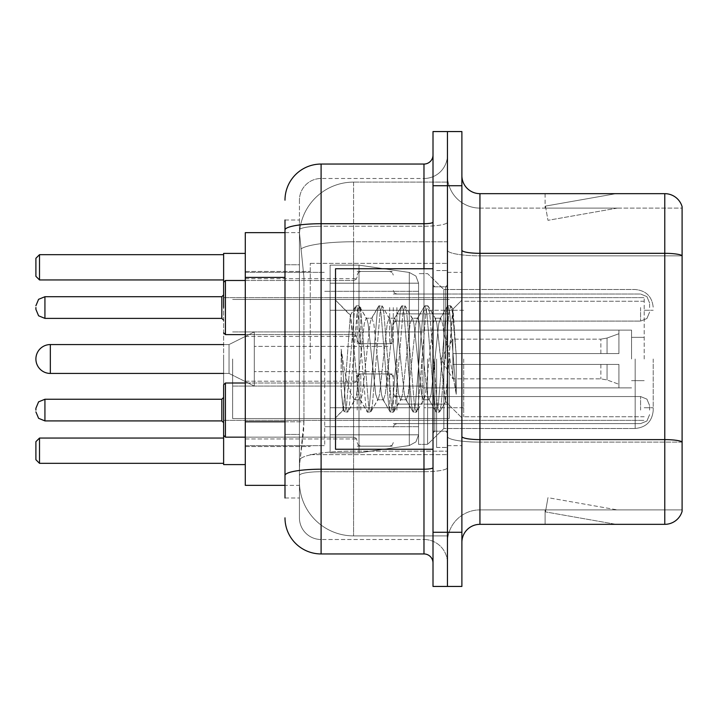 <?xml version="1.0" encoding="UTF-8"?>
<svg xmlns="http://www.w3.org/2000/svg" width="718" height="718" viewBox="0 0 718 718"><rect width="100%" height="100%" fill="white"/><g stroke="black" fill="none" stroke-linecap="round" stroke-linejoin="round"><path stroke-width="0.54" stroke-dasharray="3.59 2.69" d="M447.449 359L447.449 263.335L447.449 359M310.266 359L310.266 263.335L310.266 359M357.196 307.555L357.196 343.662L357.196 307.555M245.287 307.555L245.287 278.674L245.287 307.555M357.196 410.086L357.196 373.979L357.196 410.086M245.287 410.086L245.287 381.204L245.287 410.086M393.293 307.555L393.293 343.662L393.293 307.555M393.293 410.086L393.293 373.979L393.293 410.086M447.449 307.555L447.449 321.099L447.449 307.555M447.449 410.086L447.449 396.542L447.449 410.086M284.992 421.798L303.956 421.798L303.606 431.204L299.657 463.693L303.956 421.798L303.956 277.399L303.956 421.798L245.287 421.798L245.287 485.35L299.559 485.35L299.433 481.742A54.155 54.155 0 0 0 353.588 535.888L447.449 535.888L447.449 451.155L447.449 535.888L353.588 535.888L353.588 451.155L353.588 535.888A54.155 54.155 0 0 1 299.433 481.742L299.433 470.73L299.559 485.35L284.992 485.35M299.657 463.693L299.433 470.73L299.657 463.693M245.287 359L245.287 464.591L245.287 359M353.588 182.112L447.449 182.112L447.449 241.769L447.449 182.112L353.588 182.112A54.155 54.155 0 0 0 299.514 233.386L303.956 277.399L299.514 233.386A54.155 54.155 0 0 1 353.588 182.112L353.588 241.769L447.449 241.769L447.449 451.155L447.449 241.769L353.588 241.769L353.588 182.112A54.155 54.155 0 0 0 299.514 233.386M284.992 264.762L299.433 264.762L299.433 434.435L299.433 220.013L299.433 264.762L284.992 264.762L284.992 434.435L284.992 232.65L299.559 232.65L245.287 232.65L245.287 421.798M284.992 497.987L299.433 497.987L284.992 497.987L284.992 434.435L299.433 434.435L299.433 497.987L299.433 434.435L284.992 434.435M284.992 517.84A36.097 36.097 0 0 0 321.099 553.946L321.099 539.505A21.657 21.657 0 0 1 299.433 517.84L299.433 229.993L299.433 517.84A21.657 21.657 0 0 0 321.099 539.505L423.979 539.505L423.979 481.742L423.979 553.946A9.029 9.029 0 0 1 433.008 562.966L433.008 155.034L433.008 562.966M447.449 481.742L447.449 222.149L447.449 481.742M433.008 359L433.008 449.253L433.008 359M433.008 185.72L433.008 131.565L447.449 131.565L447.449 185.72L447.449 131.565L461.889 131.565L461.889 185.72L447.449 185.72L447.449 532.28L447.449 185.72L433.008 185.72L433.008 532.28L447.449 532.28L447.449 586.435L447.449 532.28L461.889 532.28L461.889 185.72M461.889 532.28L461.889 586.435L433.008 586.435L433.008 532.28M447.449 155.034L447.449 222.149L447.449 155.034A23.47 23.47 0 0 1 423.979 178.495A23.47 23.47 0 0 0 447.449 155.034A23.47 23.47 0 0 1 423.979 178.495L423.979 539.505L321.099 539.505L321.099 471.708L423.979 471.708A23.47 4.075 0 0 0 447.449 467.633A23.47 4.075 0 0 1 423.979 471.708L423.979 178.495L321.099 178.495L423.979 178.495M284.992 220.013L299.433 220.013L284.992 220.013L284.992 475.478A36.097 6.265 180 0 1 321.099 469.204L321.099 164.054A36.097 36.097 0 0 0 284.992 200.16A36.097 36.097 0 0 1 321.099 164.054L423.979 164.054A9.029 9.029 0 0 0 433.008 155.034A9.029 9.029 0 0 1 423.979 164.054L423.979 481.742L423.979 471.708L321.099 471.708L321.099 178.495L321.099 226.224L423.979 226.224A23.47 4.075 0 0 0 447.449 222.149A23.47 4.075 0 0 1 423.979 226.224L321.099 226.224L321.099 481.742L321.099 469.204L423.979 469.204A9.029 1.571 0 0 0 433.008 467.633M321.099 553.946L423.979 553.946M284.992 475.478L284.992 481.742M299.433 200.16L299.433 229.993L299.433 200.16A21.657 21.657 0 0 1 321.099 178.495A21.657 21.657 0 0 0 299.433 200.16A21.657 21.657 0 0 1 321.099 178.495M447.449 562.966A23.47 23.47 0 0 0 423.979 539.505A23.47 23.47 0 0 1 447.449 562.966A23.47 23.47 0 0 0 423.979 539.505M461.889 359L461.889 272.355L461.889 359M436.616 359L436.616 447.449L436.616 359M447.449 452.143L447.449 250.187L447.449 452.143M682.1 452.143L682.1 206.658A18.049 18.049 0 0 0 664.769 193.663L664.769 524.337A18.049 18.049 0 0 0 682.1 511.342L682.1 452.143L682.1 509.897L479.938 509.897L479.938 193.663A18.049 18.049 0 0 1 461.889 175.605L461.889 250.187L461.889 175.605M461.889 542.395L461.889 250.187L461.889 542.395A18.049 18.049 0 0 1 479.938 524.337L479.938 452.143L479.938 509.897L682.1 509.897L682.1 255.832L479.938 255.832L479.938 442.108A32.489 5.645 0 0 1 447.449 436.463A32.489 5.645 0 0 0 479.938 442.108L479.938 208.103A32.489 32.489 0 0 1 447.449 175.605L447.449 250.187L447.449 175.605A32.489 32.489 0 0 0 479.938 208.103L479.938 255.832A32.489 5.645 0 0 1 447.449 250.187A32.489 5.645 0 0 0 479.938 255.832L682.1 255.832M614.788 524.122A14.441 14.441 0 0 0 617.3 524.337L545.097 524.337L617.3 524.337A14.441 14.441 0 0 1 614.788 524.122A14.441 14.441 0 0 0 617.3 524.337A14.441 14.441 0 0 1 614.788 524.122A14.441 14.441 0 0 0 617.3 524.337A14.441 14.441 0 0 1 614.788 524.122A14.441 14.441 0 0 0 617.3 524.337A14.441 14.441 0 0 1 614.788 524.122A14.441 14.441 0 0 0 617.3 524.337A14.441 14.441 0 0 1 614.788 524.122A14.441 14.441 0 0 0 617.3 524.337A14.441 14.441 0 0 1 614.788 524.122A14.441 14.441 0 0 0 617.3 524.337A14.441 14.441 0 0 1 614.788 524.122A14.441 14.441 0 0 0 617.3 524.337A14.441 14.441 0 0 1 614.788 524.122A14.441 14.441 0 0 0 617.3 524.337A14.441 14.441 0 0 1 614.788 524.122L545.465 511.898L614.788 524.122M545.097 509.897L545.097 524.337L545.097 509.897L545.815 509.897L545.465 511.898L545.815 509.897L545.097 509.897L545.097 524.337L545.097 509.897L545.815 509.897L545.465 511.898L545.815 509.897L545.097 509.897L545.097 524.337L545.097 509.897L545.815 509.897L545.465 511.898L545.815 509.897L545.097 509.897L545.097 524.337L545.097 509.897L545.815 509.897L545.465 511.898L545.815 509.897L545.097 509.897L545.097 524.337L545.097 509.897L545.815 509.897L545.465 511.898L545.815 509.897L545.097 509.897L545.097 524.337L545.097 509.897L545.815 509.897L545.465 511.898L545.815 509.897L545.097 509.897L545.097 524.337L545.097 509.897L545.815 509.897L545.465 511.898L545.815 509.897L545.097 509.897L545.097 524.337L545.097 509.897L545.815 509.897L545.465 511.898L545.815 509.897L545.097 509.897L545.097 524.337L545.097 509.897L545.815 509.897L545.465 511.898L545.815 509.897L545.097 509.897M664.769 524.337L479.938 524.337M682.1 206.658A18.049 18.049 0 0 0 664.769 193.663L479.938 193.663M617.3 193.663L545.097 193.663L617.3 193.663A14.441 14.441 0 0 0 614.788 193.878A14.441 14.441 0 0 1 617.3 193.663A14.441 14.441 0 0 0 614.788 193.878A14.441 14.441 0 0 1 617.3 193.663A14.441 14.441 0 0 0 614.788 193.878A14.441 14.441 0 0 1 617.3 193.663A14.441 14.441 0 0 0 614.788 193.878A14.441 14.441 0 0 1 617.3 193.663A14.441 14.441 0 0 0 614.788 193.878A14.441 14.441 0 0 1 617.3 193.663A14.441 14.441 0 0 0 614.788 193.878A14.441 14.441 0 0 1 617.3 193.663A14.441 14.441 0 0 0 614.788 193.878A14.441 14.441 0 0 1 617.3 193.663A14.441 14.441 0 0 0 614.788 193.878A14.441 14.441 0 0 1 617.3 193.663A14.441 14.441 0 0 0 614.788 193.878A14.441 14.441 0 0 1 617.3 193.663M479.938 208.103L682.1 208.103L682.1 255.581L682.1 208.103L479.938 208.103A32.489 32.489 0 0 1 447.449 175.605M617.3 509.897L545.815 509.897L617.3 509.897L545.815 509.897L617.3 509.897L545.815 509.897L617.3 509.897L545.815 509.897L617.3 509.897L545.815 509.897L617.3 509.897L545.815 509.897L617.3 509.897L545.815 509.897L617.3 509.897L545.815 509.897L617.3 509.897L545.815 509.897L617.3 509.897L547.969 497.673L545.815 509.897L547.969 497.673L545.815 509.897L547.969 497.673L545.815 509.897L547.969 497.673L545.815 509.897L547.969 497.673L545.815 509.897L547.969 497.673L545.815 509.897L547.969 497.673L545.815 509.897L547.969 497.673L545.815 509.897L547.969 497.673L545.815 509.897L547.969 497.673L617.3 509.897M545.815 208.103L545.097 208.103L545.815 208.103L545.097 208.103L545.815 208.103L545.097 208.103L545.815 208.103L545.097 208.103L545.815 208.103L545.097 208.103L545.815 208.103L545.097 208.103L545.815 208.103L545.097 208.103L545.815 208.103L545.097 208.103L545.815 208.103L545.097 208.103L545.815 208.103L545.465 206.102L614.788 193.878L545.465 206.102L545.815 208.103L545.465 206.102L614.788 193.878L545.465 206.102L545.815 208.103L545.465 206.102L614.788 193.878L545.465 206.102L545.815 208.103L545.465 206.102L614.788 193.878L545.465 206.102L545.815 208.103L545.465 206.102L614.788 193.878L545.465 206.102L545.815 208.103L545.465 206.102L614.788 193.878L545.465 206.102L545.815 208.103L545.465 206.102L614.788 193.878L545.465 206.102L545.815 208.103L545.465 206.102L614.788 193.878L545.465 206.102L545.815 208.103L545.465 206.102L614.788 193.878L545.465 206.102L545.815 208.103L617.3 208.103L545.815 208.103L617.3 208.103L545.815 208.103L617.3 208.103L545.815 208.103L617.3 208.103L545.815 208.103L617.3 208.103L545.815 208.103L617.3 208.103L545.815 208.103L617.3 208.103L545.815 208.103L617.3 208.103L545.815 208.103L617.3 208.103L545.815 208.103L547.969 220.327L545.815 208.103M447.449 542.395A32.489 32.489 0 0 1 479.938 509.897A32.489 32.489 0 0 0 447.449 542.395A32.489 32.489 0 0 1 479.938 509.897M545.097 193.663L545.097 208.103L545.097 193.663M617.3 208.103L547.969 220.327L617.3 208.103M433.008 449.253L335.53 449.253L335.53 268.747L335.53 417.858L335.53 268.747L433.008 268.747M377.641 359L373.818 323.665L371.906 318.2L371.305 318.711L369.994 323.665L362.357 394.335L360.445 399.8L359.844 399.289L358.533 394.335L350.312 315.399L343.401 409.987L341.176 389.3L341.176 349.208L342.692 359C345.977 380.935 349.612 393.931 353.588 397.987L353.588 359L353.588 397.987L354.71 399.8L353.588 397.987C349.612 393.931 345.977 380.935 342.692 359L341.176 349.208L345.636 405.087L347.548 412.213L345.636 405.087L341.176 349.208L341.176 389.3L342.773 405.087L344.218 411.809L342.773 405.087L341.176 389.3L343.096 409.879L344.685 412.213L343.096 409.879L335.53 417.858L343.401 409.987L350.312 315.399L355.679 306.191L354.234 312.913L346.597 405.087L344.685 412.213L348.015 411.809L344.685 412.213L346.597 405.087L354.234 312.913L356.146 305.787L350.312 315.399L335.53 300.142L350.671 315.283L353.588 346.264L353.588 359L353.588 346.264L358.533 394.335L359.844 399.289L367.14 411.809L365.695 405.087L358.058 312.913L356.146 305.787L359.009 305.787L357.097 312.913L349.46 405.087L348.015 411.809L355.32 399.289L354.71 399.8L360.445 399.8L367.14 411.809L365.695 405.087L358.058 312.913L356.146 305.787L359.009 305.787L357.097 312.913L349.46 405.087L348.015 411.809L354.71 399.8L360.445 399.8L362.357 394.335L369.994 323.665L371.305 318.711L378.601 306.191L377.156 312.913L369.519 405.087L367.607 412.213L367.14 411.809L370.47 412.213L368.567 405.087L360.921 312.913L359.009 305.787L366.781 318.711L366.171 318.2L364.268 323.665L356.622 394.335L355.32 399.289L356.622 394.335L364.268 323.665L366.171 318.2L371.906 318.2L378.601 306.191L377.156 312.913L369.519 405.087L367.607 412.213L370.47 412.213L368.567 405.087L360.921 312.913L359.476 306.191L366.171 318.2L371.906 318.2L373.818 323.665L381.455 394.335L382.766 399.289L381.455 394.335L377.641 359M371.906 359L368.083 323.665L366.781 318.711L368.083 323.665L375.729 394.335L377.641 399.8L375.729 394.335L371.906 359M400.563 359L396.74 323.665L394.828 318.2L394.227 318.711L392.917 323.665L385.279 394.335L383.367 399.8L382.766 399.289L390.062 411.809L388.618 405.087L380.98 312.913L379.068 305.787L378.601 306.191L381.931 305.787L380.028 312.913L372.382 405.087L370.47 412.213L378.242 399.289L377.641 399.8L383.367 399.8L390.062 411.809L388.618 405.087L380.98 312.913L379.068 305.787L381.931 305.787L380.028 312.913L372.382 405.087L370.937 411.809L377.641 399.8L383.367 399.8L385.279 394.335L392.917 323.665L394.227 318.711L401.524 306.191L400.088 312.913L392.441 405.087L390.529 412.213L390.062 411.809L393.401 412.213L391.489 405.087L383.843 312.913L381.931 305.787L389.703 318.711L389.102 318.2L387.19 323.665L379.544 394.335L378.242 399.289L379.544 394.335L387.19 323.665L389.102 318.2L394.828 318.2L401.524 306.191L400.088 312.913L392.441 405.087L390.529 412.213L393.401 412.213L391.489 405.087L383.843 312.913L382.407 306.191L389.102 318.2L394.828 318.2L396.74 323.665L404.378 394.335L405.688 399.289L404.378 394.335L400.563 359M394.828 359L391.005 323.665L389.703 318.711L391.005 323.665L398.652 394.335L400.563 399.8L398.652 394.335L394.828 359M423.485 359L419.662 323.665L417.75 318.2L417.149 318.711L415.848 323.665L408.201 394.335L406.289 399.8L405.688 399.289L412.985 411.809L411.549 405.087L403.902 312.913L401.99 305.787L401.524 306.191L404.862 305.787L402.951 312.913L395.304 405.087L393.401 412.213L401.165 399.289L400.563 399.8L406.289 399.8L412.985 411.809L411.549 405.087L403.902 312.913L401.99 305.787L404.862 305.787L402.951 312.913L395.304 405.087L393.868 411.809L400.563 399.8L406.289 399.8L408.201 394.335L415.848 323.665L417.149 318.711L424.446 306.191L423.01 312.913L415.363 405.087L413.451 412.213L412.985 411.809L416.323 412.213L414.412 405.087L406.765 312.913L404.862 305.787L412.626 318.711L412.024 318.2L410.113 323.665L402.475 394.335L401.165 399.289L402.475 394.335L410.113 323.665L412.024 318.2L417.75 318.2L424.446 306.191L423.01 312.913L415.363 405.087L413.451 412.213L416.323 412.213L414.412 405.087L406.765 312.913L405.329 306.191L412.024 318.2L417.75 318.2L419.662 323.665L427.309 394.335L428.61 399.289L427.309 394.335L423.485 359M417.75 359L413.936 323.665L412.626 318.711L413.936 323.665L421.574 394.335L423.485 399.8L421.574 394.335L417.75 359M443.841 332.784L443.841 389.829L436.858 323.665L434.946 318.2L433.035 323.665L425.397 394.335L423.485 399.8L429.211 399.8L435.916 411.809L434.471 405.087L426.824 312.913L424.921 305.787L424.446 306.191L427.784 305.787L425.873 312.913L418.235 405.087L416.323 412.213L424.087 399.289L423.485 399.8L429.211 399.8L435.916 411.809L434.471 405.087L426.824 312.913L424.921 305.787L427.784 305.787L425.873 312.913L418.235 405.087L416.79 411.809L424.087 399.289L425.397 394.335L433.035 323.665L434.946 318.2L440.681 318.2L438.77 323.665L431.123 394.335L429.211 399.8L431.123 394.335L438.77 323.665L440.071 318.711L447.377 306.191L445.932 312.913L438.285 405.087L436.382 412.213L435.916 411.809L439.245 412.213L437.334 405.087L429.696 312.913L427.784 305.787L435.548 318.711L434.946 318.2L440.681 318.2L447.377 306.191L445.932 312.913L438.285 405.087L436.382 412.213L439.245 412.213L437.334 405.087L429.696 312.913L428.251 306.191L435.548 318.711L436.858 323.665L445.465 401.425L453.049 309.413L456.244 355.94L456.244 394.263L449.926 359L443.841 332.784L442.584 323.665L440.681 318.2L442.584 323.665L443.841 332.784L443.841 428.493L443.841 289.507L443.841 389.829L445.465 401.425L452.735 309.296L456.244 355.94L452.618 312.913L450.707 305.787L448.795 312.913L441.157 405.087L439.245 412.213L441.157 405.087L448.795 312.913L450.707 305.787L452.618 312.913L456.244 355.94L456.244 394.263L449.755 312.913L447.844 305.787L447.377 306.191L450.707 305.787L447.844 305.787L449.755 312.913L456.244 394.263L449.926 359L443.841 332.784M653.218 359L653.218 410.445L653.218 359M644.199 359L644.199 297.629L644.199 359M245.287 464.591L223.621 464.591L245.287 464.591L223.621 464.591L245.287 464.591L223.621 464.591L223.621 253.409L223.621 435.35M324.707 359L324.707 445.645L324.707 359M418.567 359L418.567 444.379L418.567 359M427.587 359L427.587 444.379L427.587 359M223.621 438.061L223.621 463.334L223.621 438.061L223.621 463.334L223.621 438.061L223.621 463.334L223.621 438.061L223.621 463.334L223.621 438.061L223.621 463.334L223.621 438.061L223.621 463.334L223.621 438.061L39.508 438.061L223.621 438.061L39.508 438.061L39.508 463.334L223.621 463.334L39.508 463.334L39.508 438.061L35.9 441.669L35.9 459.717L35.9 441.669L39.508 438.061L223.621 438.061L39.508 438.061L39.508 463.334L35.9 459.717L39.508 463.334L223.621 463.334L39.508 463.334L39.508 438.061L35.9 441.669L35.9 459.717L35.9 441.669L39.508 438.061L223.621 438.061L39.508 438.061L39.508 463.334L35.9 459.717L39.508 463.334L223.621 463.334L39.508 463.334L39.508 438.061L35.9 441.669L35.9 459.717L35.9 441.669L39.508 438.061L223.621 438.061L39.508 438.061L39.508 463.334L35.9 459.717L39.508 463.334L223.621 463.334L39.508 463.334L39.508 438.061L35.9 441.669L35.9 459.717L35.9 441.669L39.508 438.061L223.621 438.061L39.508 438.061L39.508 463.334L35.9 459.717L39.508 463.334L223.621 463.334L39.508 463.334L39.508 438.061L35.9 441.669L35.9 459.717L35.9 441.669L39.508 438.061L35.9 441.669L35.9 459.717L39.508 463.334L35.9 459.717L39.508 463.334L223.621 463.334M223.621 254.666L223.621 279.939L223.621 254.666L223.621 279.939L223.621 254.666L223.621 279.939L223.621 254.666L223.621 279.939L223.621 254.666L223.621 279.939L223.621 254.666L223.621 279.939L223.621 254.666L39.508 254.666L223.621 254.666L39.508 254.666L39.508 279.939L223.621 279.939L39.508 279.939L39.508 254.666L35.9 258.283L35.9 276.331L35.9 258.283L39.508 254.666L223.621 254.666L39.508 254.666L39.508 279.939L35.9 276.331L39.508 279.939L223.621 279.939L39.508 279.939L39.508 254.666L35.9 258.283L35.9 276.331L35.9 258.283L39.508 254.666L223.621 254.666L39.508 254.666L39.508 279.939L35.9 276.331L39.508 279.939L223.621 279.939L39.508 279.939L39.508 254.666L35.9 258.283L35.9 276.331L35.9 258.283L39.508 254.666L223.621 254.666L39.508 254.666L39.508 279.939L35.9 276.331L39.508 279.939L223.621 279.939L39.508 279.939L39.508 254.666L35.9 258.283L35.9 276.331L35.9 258.283L39.508 254.666L223.621 254.666L39.508 254.666L39.508 279.939L35.9 276.331L39.508 279.939L223.621 279.939L39.508 279.939L39.508 254.666L35.9 258.283L35.9 276.331L35.9 258.283L39.508 254.666L35.9 258.283L35.9 276.331L39.508 279.939L35.9 276.331L39.508 279.939L223.621 279.939M463.693 359L463.693 416.763L463.693 359M631.562 359L631.562 330.118L631.562 359M423.979 359L423.979 407.734L423.979 359M232.65 359L232.65 418.567L232.65 359M449.253 359L449.253 418.567L449.253 359M418.567 407.734L418.567 283.188L418.567 310.266L330.118 310.266L330.118 265.139L330.118 452.861L330.118 407.734L418.567 407.734L418.567 283.188L418.567 310.266L330.118 310.266L330.118 283.188L330.118 434.812L330.118 407.734L418.567 407.734L418.567 283.188L418.567 310.266L330.118 310.266L330.118 265.139L330.118 452.861L330.118 407.734L418.567 407.734L418.567 283.188L418.567 310.266L330.118 310.266L330.118 283.188L330.118 434.812L330.118 407.734L359 407.734L359 265.139L359 310.266L330.118 310.266L330.118 265.139L330.118 452.861L330.118 407.734L418.567 407.734L418.567 283.188L418.567 310.266L330.118 310.266L330.118 283.188L330.118 434.812L330.118 407.734L418.567 407.734L418.567 283.188L418.567 310.266L330.118 310.266L330.118 265.139L330.118 452.861L330.118 407.734L418.567 407.734L418.567 283.17L418.567 310.266L330.118 310.266L330.118 283.188L330.118 434.812L330.118 407.734L359 407.734L359 265.139L359 310.266L330.118 310.266L330.118 265.139L330.118 452.861L330.118 407.734L418.567 407.734L418.567 434.83L415.928 441.911L409.296 445.546L409.296 407.734L418.567 407.734L418.567 283.17L415.928 276.089L409.296 272.454L409.296 445.546L409.296 407.734L418.567 407.734L418.567 434.83L415.928 441.911L409.296 445.546L409.296 407.734L418.567 407.734L418.567 434.83L418.567 283.17L418.567 310.266L330.118 310.266L330.118 283.188L330.118 434.812L330.118 407.734L418.567 407.734L418.567 434.83L415.928 441.911L409.296 445.546L409.296 407.734L359 407.734L359 452.861L359 265.139L359 310.266L359 265.139L359 310.266L409.296 310.266L359 310.266L359 265.139L359 452.861L359 359L359 452.861L359 407.734L409.296 407.734L359 407.734L359 452.861L359 407.734L330.118 407.734L418.567 407.734M223.621 344.559L229.042 344.559L254.307 331.922L229.042 344.559L50.341 344.559L229.042 344.559L254.307 331.922L229.042 344.559L50.341 344.559L229.042 344.559L254.307 331.922L254.307 386.078L254.307 331.922L254.307 386.078L254.307 331.922L254.307 386.078L254.307 331.922L254.307 386.078L254.307 331.922L254.307 386.078L254.307 331.922L254.307 386.078L254.307 331.922L229.042 344.559L229.042 373.441L229.042 344.559L229.042 373.441L229.042 344.559L229.042 373.441L229.042 344.559L229.042 373.441L229.042 344.559L229.042 373.441L229.042 344.559L229.042 373.441L229.042 344.559L50.341 344.559L50.341 373.441A14.441 14.441 0 0 1 35.9 359A14.441 14.441 0 0 0 50.341 373.441A14.441 14.441 0 0 1 35.9 359A14.441 14.441 0 0 0 50.341 373.441A14.441 14.441 0 0 1 35.9 359M396.901 359L396.901 404.126L396.901 359M387.882 359L387.882 386.078L387.882 359M452.861 359L452.861 339.147L452.861 364.412L452.861 353.588L452.861 364.412L618.925 364.412L618.925 387.882L618.925 364.412L452.861 364.412L618.925 364.412L618.925 384.274L618.925 364.412L452.861 364.412L452.861 378.853L452.861 353.588L618.925 353.588L618.925 330.118L618.925 353.588L452.861 353.588L618.925 353.588L618.925 333.726L618.925 353.588L452.861 353.588L452.861 339.147L452.861 364.412L452.861 353.588L452.861 364.412L618.925 364.412L618.925 387.882L618.925 364.412L452.861 364.412L618.925 364.412L618.925 384.274L618.925 364.412L452.861 364.412L452.861 378.853L452.861 353.588L618.925 353.588L618.925 330.118L618.925 353.588L452.861 353.588L618.925 353.588L618.925 333.726L618.925 353.588L452.861 353.588L452.861 339.147L452.861 364.412L452.861 353.588L452.861 364.412L618.925 364.412L618.925 387.882L618.925 364.412L452.861 364.412L618.925 364.412L618.925 384.274L618.925 364.412L452.861 364.412L452.861 378.853L452.861 353.588L618.925 353.588L618.925 330.118L618.925 353.588L452.861 353.588L618.925 353.588L618.925 333.726L618.925 353.588L452.861 353.588L452.861 339.147L452.861 364.412L452.861 353.588L452.861 364.412L618.925 364.412L618.925 387.882L618.925 364.412L452.861 364.412L618.925 364.412L618.925 384.274L618.925 364.412L452.861 364.412L452.861 378.853L452.861 353.588L618.925 353.588L618.925 330.118L618.925 353.588L452.861 353.588L618.925 353.588L618.925 333.726L618.925 353.588L452.861 353.588L452.861 339.147L452.861 364.412L452.861 353.588L452.861 364.412L618.925 364.412L618.925 387.882L618.925 364.412L452.861 364.412L618.925 364.412L618.925 384.274L618.925 364.412L452.861 364.412L452.861 378.853L452.861 353.588L618.925 353.588L618.925 330.118L618.925 353.588L452.861 353.588L618.925 353.588L618.925 333.726L618.925 353.588L452.861 353.588L452.861 339.147L452.861 364.412L452.861 353.588L452.861 364.412L618.925 364.412L618.925 387.882L618.925 364.412L452.861 364.412L618.925 364.412L618.925 384.274L618.925 364.412L452.861 364.412L452.861 378.853L452.861 359M422.175 359L422.175 404.126L422.175 359M443.841 359L443.841 428.493L443.841 359M418.567 310.266L330.118 310.266L330.118 265.139L330.118 452.861L330.118 283.188L330.118 310.266L418.567 310.266L409.296 310.266L409.296 272.454L409.296 445.546L409.296 407.734L409.296 445.546L359 452.861L330.118 452.861L359 452.861L409.296 445.546L359 452.861L330.118 452.861L359 452.861L409.296 445.546L415.928 441.911L418.567 434.83L418.567 283.17L415.928 276.089L409.296 272.454L409.296 445.546L415.928 441.911L418.567 434.83L418.567 283.17L418.567 310.266L409.296 310.266L409.296 272.454L409.296 445.546L359 452.861L330.118 452.861L359 452.861L409.296 445.546L415.928 441.911L418.567 434.83L418.567 283.17L415.928 276.089L409.296 272.454L409.296 445.546L409.296 272.454L359 265.139L330.118 265.139L359 265.139L409.296 272.454L359 265.139L330.118 265.139L359 265.139L409.296 272.454L415.928 276.089L418.567 283.17L418.567 310.266L418.567 283.17L415.928 276.089L409.296 272.454L359 265.139L330.118 265.139L359 265.139L409.296 272.454L415.928 276.089L418.567 283.17L418.567 310.266M223.621 307.555L223.621 253.409L245.287 253.409M223.621 359L223.621 420.371L223.621 359M39.508 463.334L39.508 438.061M39.508 279.939L39.508 254.666M452.861 353.588L618.925 353.588L618.925 330.118L618.925 353.588L452.861 353.588L618.925 353.588L618.925 333.726L618.925 353.588L452.861 353.588M254.307 359L254.307 346.363L254.307 359M35.9 410.086L35.9 408.282L35.9 410.086M649.61 410.086L649.61 405.571L649.61 410.086M35.9 307.555L35.9 309.359L35.9 307.555M649.61 307.555L649.61 303.041L649.61 307.555M353.588 451.155A54.155 9.406 180 0 0 300.088 459.107A54.155 9.406 180 0 1 353.588 451.155L447.449 451.155L353.588 451.155L353.588 241.769L353.588 451.155M300.851 249.038A54.155 9.406 180 0 1 353.588 241.769A54.155 9.406 180 0 0 300.851 249.038M299.433 481.742A54.155 54.155 0 0 0 353.588 535.888M284.992 277.399L245.287 277.399M284.992 229.993A36.097 6.265 180 0 1 321.099 223.72L423.979 223.72A9.029 1.571 -0 0 0 433.008 222.149M423.979 449.253L423.979 268.747M321.099 226.224A21.657 3.761 180 0 0 299.433 229.993A21.657 3.761 180 0 1 321.099 226.224M321.099 471.708A21.657 3.761 180 0 0 299.433 475.478A21.657 3.761 180 0 1 321.099 471.708M321.099 539.505A21.657 21.657 0 0 1 299.433 517.84M682.1 441.857A18.049 3.132 180 0 0 664.769 439.604L479.938 439.604A18.049 3.132 0 0 1 461.889 436.463M461.889 250.187A18.049 3.132 0 0 0 479.938 253.319L664.769 253.319A18.049 3.132 180 0 1 682.1 255.581M682.1 442.108L479.938 442.108L682.1 442.108M445.645 359L445.645 286.796L445.645 359M434.812 359L434.812 431.204L434.812 359M635.17 359L635.17 428.493L635.17 359M607.051 364.412L607.051 379.948L607.051 364.412M600.876 364.412L600.876 378.853L600.876 364.412M607.051 353.588L607.051 338.052L607.051 353.588M600.876 353.588L600.876 339.147L600.876 353.588M409.296 310.266L409.296 272.454L409.296 310.266M245.287 437.154L353.588 437.154L225.425 437.154L353.588 437.154L225.425 437.154L225.425 383.008L225.425 437.154L225.425 383.008L225.425 437.154L225.425 383.008L225.425 437.154L225.425 383.008L353.588 383.008L353.588 437.154L353.588 383.008L353.588 437.154L353.588 383.008L353.588 437.154L353.588 383.008L353.588 437.154L353.588 383.008L356.119 381.967L357.196 379.4L356.119 381.967L353.588 383.008L356.119 381.967L357.196 379.4L356.119 381.967L353.588 383.008L245.287 383.008M221.817 420.91L44.929 420.91L38.593 418.316L35.9 411.89L38.593 418.316L44.929 420.91L221.817 420.91L44.929 420.91L44.929 399.253L44.929 420.91L44.929 399.253L44.929 420.91L44.929 399.253L44.929 410.086L44.929 399.253L221.817 399.253L221.817 420.91L221.817 399.253L221.817 420.91L221.817 399.253L221.817 420.91L221.817 399.253L221.817 420.91L223.621 422.714M396.901 410.086L396.901 396.542L396.901 410.086M389.686 410.086L389.686 373.979L389.686 410.086M360.804 410.086L360.804 373.979L360.804 410.086M640.582 410.086L640.582 396.542L640.582 410.086M225.425 334.633L353.588 334.633L353.588 307.555L353.588 334.633L225.425 334.633L223.621 332.829L225.425 334.633L225.425 280.478L225.425 334.633L225.425 280.478L225.425 307.555L225.425 280.478L353.588 280.478L353.588 334.633L353.588 280.478L353.588 334.633L353.588 280.478L356.119 279.446L357.196 276.87L356.119 279.446L353.588 280.478L356.119 279.446L357.196 276.87M221.817 307.555L221.817 296.722L221.817 318.388L221.817 296.722L221.817 318.388L221.817 307.555L221.817 318.388L223.621 320.192L221.817 318.388L44.929 318.388L44.929 296.722L44.929 318.388L44.929 296.722L44.929 307.555L44.929 296.722L221.817 296.722L221.817 307.555M396.901 307.555L396.901 321.099L396.901 307.555M389.686 307.555L389.686 343.662L389.686 307.555M360.804 307.555L360.804 343.662L360.804 307.555M640.582 307.555L640.582 321.099L640.582 307.555M310.266 263.335L447.449 263.335L310.266 263.335M245.287 278.674L357.196 278.674M245.287 381.204L357.196 381.204L245.287 381.204M357.196 271.458L393.293 271.458M357.196 373.979L393.293 373.979L357.196 373.979M393.293 294.021L447.449 294.021M393.293 396.542L447.449 396.542L393.293 396.542M245.287 271.458L310.266 271.458L245.287 271.458M245.287 446.542L310.266 446.542L245.287 446.542M393.293 423.62L447.449 423.62L393.293 423.62M393.293 321.099L447.449 321.099M357.196 446.183L393.293 446.183L357.196 446.183M357.196 343.662L393.293 343.662M245.287 438.958L357.196 438.958L245.287 438.958M245.287 336.437L357.196 336.437M310.266 454.665L447.449 454.665L310.266 454.665M433.008 286.796L447.449 286.796L433.008 286.796M433.008 431.204L447.449 431.204L433.008 431.204M447.449 272.355L461.889 272.355L447.449 272.355M436.616 447.449L447.449 447.449L436.616 447.449M436.616 270.551L447.449 270.551L436.616 270.551M447.449 445.645L461.889 445.645L447.449 445.645M445.645 286.796L447.449 284.992L445.645 286.796L434.812 286.796L433.008 284.992L434.812 286.796L445.645 286.796M434.812 431.204L445.645 431.204L447.449 433.008L445.645 431.204L434.812 431.204L433.008 433.008L434.812 431.204M452.735 309.296L461.889 300.142L452.735 309.296M445.465 401.434L461.889 417.858L445.465 401.434M445.842 401.299L439.712 411.809L445.842 401.299M453.049 309.413L451.173 306.191L453.049 309.413M635.17 428.493C646.128 427.425 652.15 421.412 653.218 410.445C652.15 421.412 646.128 427.425 635.17 428.493C646.128 427.425 652.15 421.412 653.218 410.445C652.15 421.412 646.128 427.425 635.17 428.493C646.128 427.425 652.15 421.412 653.218 410.445C652.15 421.412 646.128 427.425 635.17 428.493L443.841 428.493L427.587 444.379L418.567 444.379L427.587 444.379L443.841 428.493L635.17 428.493L443.841 428.493L427.587 444.379L418.567 444.379L427.587 444.379L443.841 428.493L635.17 428.493L443.841 428.493L427.587 444.379L418.567 444.379L427.587 444.379L443.841 428.493L635.17 428.493M644.199 310.266L653.218 310.266L644.199 310.266M245.287 445.645L324.707 445.645L245.287 445.645M324.707 426.689L418.567 426.689L324.707 426.689M223.621 297.629L644.199 297.629L223.621 297.629M223.621 420.371L644.199 420.371L223.621 420.371M443.841 289.507L635.17 289.507C646.128 290.575 652.15 296.588 653.218 307.555C652.15 296.588 646.128 290.575 635.17 289.507C646.128 290.575 652.15 296.588 653.218 307.555C652.15 296.588 646.128 290.575 635.17 289.507C646.128 290.575 652.15 296.588 653.218 307.555C652.15 296.588 646.128 290.575 635.17 289.507L443.841 289.507L427.587 273.621L418.567 273.621L427.587 273.621L443.841 289.507L635.17 289.507L443.841 289.507L427.587 273.621L418.567 273.621L427.587 273.621L443.841 289.507L635.17 289.507L443.841 289.507L427.587 273.621L418.567 273.621L427.587 273.621L443.841 289.507M324.707 291.311L418.567 291.311L324.707 291.311M245.287 272.355L324.707 272.355L245.287 272.355M644.199 407.734L653.218 407.734L644.199 407.734M644.199 416.763L463.693 416.763L644.199 416.763M631.562 337.343L644.199 337.343L631.562 337.343M463.693 407.734L423.979 407.734L463.693 407.734M631.562 330.118L423.979 330.118L631.562 330.118M644.199 301.237L463.693 301.237L644.199 301.237M631.562 380.657L644.199 380.657L631.562 380.657M463.693 310.266L423.979 310.266L463.693 310.266M631.562 387.882L423.979 387.882L631.562 387.882M232.65 418.567L449.253 418.567L232.65 418.567M232.65 331.922L423.979 331.922L232.65 331.922M423.979 313.874L449.253 313.874L423.979 313.874M232.65 299.433L449.253 299.433L232.65 299.433M232.65 386.078L423.979 386.078L232.65 386.078M423.979 404.126L449.253 404.126L423.979 404.126M418.567 283.188L330.118 283.188L418.567 283.188M418.567 434.812L330.118 434.812L418.567 434.812M396.901 386.078L387.882 386.078L396.901 386.078M387.882 371.637L254.307 371.637L387.882 371.637M223.621 373.441L229.042 373.441L254.307 386.078L229.042 373.441L50.341 373.441L229.042 373.441L254.307 386.078L229.042 373.441L50.341 373.441L229.042 373.441L254.307 386.078L229.042 373.441L50.341 373.441M440.933 359L452.861 339.147L600.876 339.147L452.861 339.147L440.933 359L452.861 378.853L600.876 378.853L607.051 379.948L618.925 384.274L607.051 379.948L618.925 384.274L607.051 379.948L618.925 384.274L607.051 379.948L600.876 378.853L452.861 378.853L440.933 359L452.861 339.147L600.876 339.147L452.861 339.147L440.933 359L452.861 378.853L600.876 378.853L607.051 379.948L600.876 378.853L452.861 378.853L440.933 359L452.861 339.147L600.876 339.147L452.861 339.147L440.933 359L452.861 378.853L600.876 378.853L607.051 379.948L600.876 378.853L452.861 378.853L440.933 359M618.925 387.882L422.175 387.882L618.925 387.882M422.175 404.126L396.901 404.126L422.175 404.126M422.175 313.874L396.901 313.874L422.175 313.874M618.925 330.118L422.175 330.118L618.925 330.118M607.051 338.052L618.925 333.726L607.051 338.052L600.876 339.147L607.051 338.052L618.925 333.726L607.051 338.052L600.876 339.147L607.051 338.052L618.925 333.726L607.051 338.052L600.876 339.147L607.051 338.052M387.882 346.363L254.307 346.363L387.882 346.363M396.901 331.922L387.882 331.922L396.901 331.922M35.9 408.282L38.593 401.847L44.929 399.253L38.593 401.847L35.9 408.282L38.593 401.847L44.929 399.253L221.817 399.253L223.621 397.449M396.901 423.62L394.37 424.661L393.293 427.228L394.37 424.661L396.901 423.62L640.582 423.62L646.918 421.026L649.61 414.591L646.918 421.026L640.582 423.62L646.918 421.026L649.61 414.591L646.918 421.026L640.582 423.62L396.901 423.62L394.37 424.661L393.293 427.228L394.37 424.661L396.901 423.62L640.582 423.62L396.901 423.62M389.686 373.979L392.216 375.02L393.293 377.596L392.216 375.02L389.686 373.979L392.216 375.02L393.293 377.596L392.216 375.02L389.686 373.979L360.804 373.979L358.273 375.02L357.196 377.596L358.273 375.02L360.804 373.979L389.686 373.979L360.804 373.979L358.273 375.02L357.196 377.596L358.273 375.02L360.804 373.979L389.686 373.979M353.588 437.154L356.119 438.195L357.196 440.771L356.119 438.195L353.588 437.154L356.119 438.195L357.196 440.771L356.119 438.195L353.588 437.154M640.582 396.542L646.918 399.136L649.61 405.571L646.918 399.136L640.582 396.542L646.918 399.136L649.61 405.571L646.918 399.136L640.582 396.542L396.901 396.542L394.37 395.51L393.293 392.934L394.37 395.51L396.901 396.542L640.582 396.542L396.901 396.542L394.37 395.51L393.293 392.934L394.37 395.51L396.901 396.542L640.582 396.542M360.804 446.183L389.686 446.183L392.216 445.142L393.293 442.575L392.216 445.142L389.686 446.183L392.216 445.142L393.293 442.575L392.216 445.142L389.686 446.183L360.804 446.183L358.273 445.142L357.196 442.575L358.273 445.142L360.804 446.183L389.686 446.183L360.804 446.183L358.273 445.142L357.196 442.575L358.273 445.142L360.804 446.183M44.929 399.253L221.817 399.253M44.929 420.91L38.593 418.316L35.9 411.89M221.817 296.722L223.621 294.918L221.817 296.722L44.929 296.722L38.593 299.316L35.9 305.751L38.593 299.316L44.929 296.722M44.929 318.388L38.593 315.794L35.9 309.359L38.593 315.794L44.929 318.388L221.817 318.388M393.293 290.413L394.37 292.98L396.901 294.021L640.582 294.021L396.901 294.021L394.37 292.98L393.293 290.413L394.37 292.98L396.901 294.021L640.582 294.021L646.918 296.615L649.61 303.041L646.918 296.615L640.582 294.021L646.918 296.615L649.61 303.041M357.196 340.045L358.273 342.621L360.804 343.662L389.686 343.662L360.804 343.662L358.273 342.621L357.196 340.045L358.273 342.621L360.804 343.662L389.686 343.662L392.216 342.621L393.293 340.045L392.216 342.621L389.686 343.662L392.216 342.621L393.293 340.045M393.293 324.707L394.37 322.131L396.901 321.099L640.582 321.099L396.901 321.099L394.37 322.131L393.293 324.707L394.37 322.131L396.901 321.099L640.582 321.099L646.918 318.505L649.61 312.07L646.918 318.505L640.582 321.099L646.918 318.505L649.61 312.07M357.196 275.066L358.273 272.49L360.804 271.458L389.686 271.458L360.804 271.458L358.273 272.49L357.196 275.066L358.273 272.49L360.804 271.458L389.686 271.458L392.216 272.49L393.293 275.066L392.216 272.49L389.686 271.458L392.216 272.49L393.293 275.066M245.287 334.633L353.588 334.633L356.119 335.674L357.196 338.241L356.119 335.674L353.588 334.633L356.119 335.674L357.196 338.241M225.425 280.478L223.621 282.291L225.425 280.478L353.588 280.478L245.287 280.478"/><path stroke-width="1.08" d="M284.992 264.762L284.992 229.993L284.992 232.65L245.287 232.65L245.287 485.35L284.992 485.35M284.992 497.987L284.992 220.013M433.008 532.28L433.008 586.435L447.449 586.435L447.449 532.28L447.449 586.435L461.889 586.435L461.889 532.28L447.449 532.28L447.449 185.72L447.449 532.28L433.008 532.28L433.008 185.72L447.449 185.72L447.449 131.565L447.449 185.72L461.889 185.72L461.889 532.28M461.889 185.72L461.889 131.565L433.008 131.565L433.008 185.72M284.992 200.16A36.097 36.097 0 0 1 321.099 164.054L321.099 553.946L423.979 553.946L423.979 449.253M321.099 164.054L423.979 164.054A9.029 9.029 0 0 0 433.008 155.034M284.992 481.742L284.992 434.435M433.008 562.966A9.029 9.029 0 0 0 423.979 553.946M321.099 553.946A36.097 36.097 0 0 1 284.992 517.84M461.889 542.395A18.049 18.049 0 0 1 479.938 524.337L664.769 524.337L664.769 193.663L479.938 193.663A18.049 18.049 0 0 1 461.889 175.605A18.049 18.049 0 0 0 479.938 193.663L479.938 524.337M682.1 206.658A18.049 18.049 0 0 0 664.769 193.663A18.049 18.049 0 0 1 682.1 206.658L682.1 511.342A18.049 18.049 0 0 1 664.769 524.337M682.1 255.832L682.1 452.143M223.621 344.559L50.341 344.559A14.441 14.441 0 0 0 35.9 359A14.441 14.441 0 0 1 50.341 344.559A14.441 14.441 0 0 0 35.9 359A14.441 14.441 0 0 1 50.341 344.559A14.441 14.441 0 0 0 35.9 359A14.441 14.441 0 0 1 50.341 344.559L50.341 373.441A14.441 14.441 0 0 1 35.9 359M433.008 268.747L335.53 268.747L335.53 449.253L433.008 449.253M245.287 383.008L225.425 383.008L223.621 384.812L225.425 383.008L223.621 384.812L225.425 383.008L225.425 437.154L223.621 435.35L223.621 384.812L223.621 464.591L245.287 464.591M245.287 253.409L223.621 253.409L223.621 307.555M39.508 463.334L35.9 459.717L35.9 441.669L39.508 438.061L39.508 463.334L223.621 463.334M39.508 438.061L223.621 438.061M39.508 279.939L35.9 276.331L35.9 258.283L39.508 254.666L39.508 279.939L223.621 279.939M39.508 254.666L223.621 254.666M35.9 410.086L35.9 408.282L35.9 410.086M35.9 307.555L35.9 309.359L35.9 307.555M284.992 277.399L245.287 277.399M284.992 421.798L245.287 421.798M433.008 467.633A9.029 1.571 0 0 1 423.979 469.204L321.099 469.204A36.097 6.265 180 0 0 284.992 475.478M284.992 229.993A36.097 6.265 180 0 1 321.099 223.72L423.979 223.72L423.979 164.054M423.979 268.747L423.979 223.72A9.029 1.571 0 0 0 433.008 222.149M682.1 255.581A18.049 3.132 180 0 0 664.769 253.319L479.938 253.319A18.049 3.132 -0 0 1 461.889 250.187M682.1 441.857A18.049 3.132 180 0 0 664.769 439.604L479.938 439.604A18.049 3.132 0 0 1 461.889 436.463M35.9 408.282L38.593 401.847L44.929 399.253L44.929 420.91L221.817 420.91L221.817 399.253L223.621 397.449M245.287 280.478L225.425 280.478L225.425 334.633L223.621 332.829M221.817 296.722L44.929 296.722L44.929 318.388L221.817 318.388L221.817 296.722L223.621 294.918M223.621 373.441L50.341 373.441M223.621 435.35L225.425 437.154L223.621 435.35L225.425 437.154L245.287 437.154M221.817 420.91L223.621 422.714M44.929 399.253L221.817 399.253M44.929 420.91L38.593 418.316L35.9 411.89M44.929 318.388L38.593 315.794L35.9 309.359M225.425 334.633L245.287 334.633M44.929 296.722L38.593 299.316L35.9 305.751M221.817 318.388L223.621 320.192M225.425 280.478L223.621 282.291"/></g></svg>

